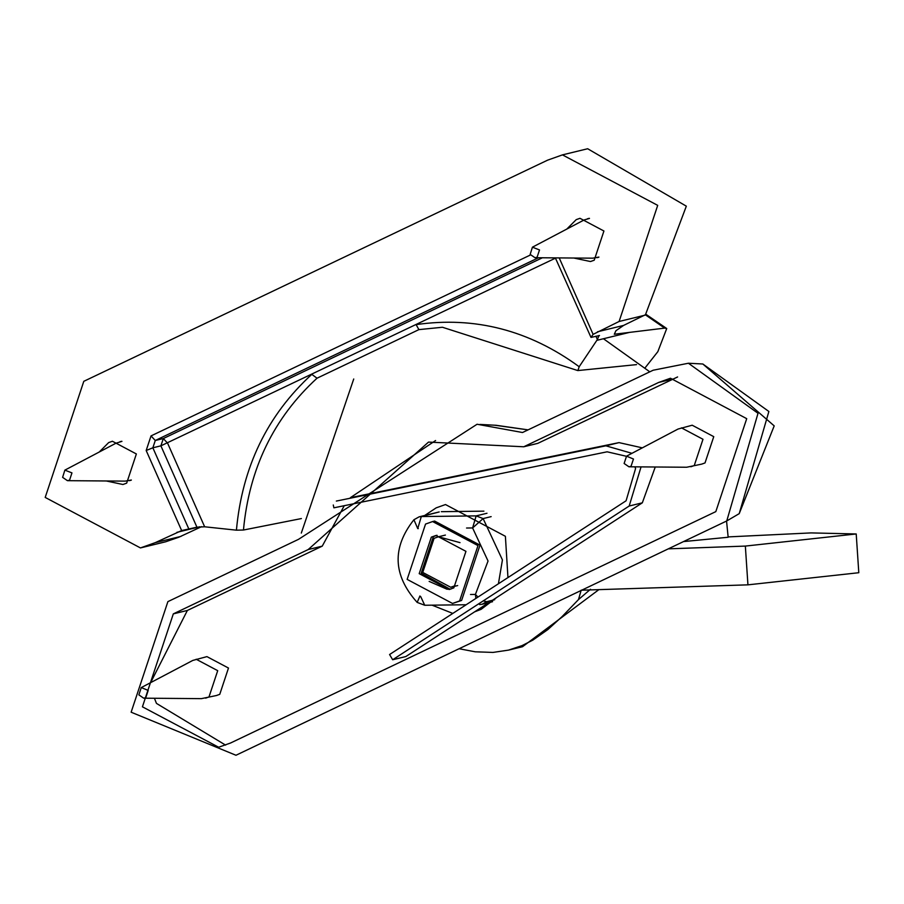<?xml version="1.0" encoding="UTF-8"?>
<svg xmlns="http://www.w3.org/2000/svg" width="904" height="904" viewBox="0 0 904 904"><rect width="100%" height="100%" fill="white"/><g stroke="black" fill="none" stroke-linecap="round" stroke-linejoin="round"><path stroke-width="1.36" d="M99.237 452.023L108.683 442.576L112.412 441.254L136.368 453.955L126.662 483.165L122.933 484.499L106.276 480.973M566.797 229.074L576.232 219.627L579.972 218.305L603.928 231.006L594.222 260.216L590.481 261.538L573.837 258.024M645.207 367.702L657.852 351.633L666.734 328.536L664.666 328.118L614.302 334.243L615.94 330.706L623.591 325.429L645.456 314.728L686.328 206.168L587.668 148.742L562.457 154.878L657.705 205.366L619.104 321.474L593.103 334.367L591.001 337.407L599.499 335.553M599.036 335.452L597.397 339.508L579.181 366.73L577.893 370.561L636.54 364.617M301.382 518.568L243.458 530.026L236.419 530.173L204.643 526.783L196.936 527.19L181.647 530.569L155.285 542.637L140.448 547.926L45.2 497.426L83.801 381.318L547.621 160.155L562.457 154.878M555.338 257.877L591.001 337.407M182.518 530.343L181.647 530.569L146.177 450.508L151.024 435.909L155.285 440.485L152.855 447.796L146.177 450.508M140.448 547.926L165.658 541.79L178.856 537.213L201.581 526.659M579.181 366.73C529.224 330.209 474.871 316.163 416.1 324.615L418.902 329.621L442.44 327.259L577.622 370.516M243.458 530.026C249.199 468.532 273.72 417.93 317.033 378.2L418.902 329.621M317.033 378.2L311.79 374.358C267.347 415.128 242.215 467.063 236.419 530.173M555.463 258.16L160.889 445.841L196.936 527.19M634.879 466.837L635.591 468.498L626.088 500.782L389.579 654.519L392.664 659.75L405.828 656.553L488.77 602.64M492.375 600.301L642.337 502.816L655.264 466.995M392.664 659.75L629.173 506.025L641.06 466.882M642.337 447.853L619.037 442.621L350.379 497.686L435.581 440.53M631.964 453.322L605.872 445.819L336.356 501.065M333.282 504.986L333.881 507.822L607.126 451.808L626.359 456.271M353.735 378.991L301.314 533.066M684.26 541.507L728.161 537.258L726.556 521.066M649.806 371.826L603.443 338.74M598.764 589.724L522.535 646.71M459.311 648.767L475.221 651.807L492.906 652.428L508.489 650.123L522.049 645.603L532.818 640.134L547.892 629.534L562.005 616.686L578.481 599.589L590.493 589.261M668.892 548.83L745.348 546.084L856.212 533.959L811.08 532.908L728.138 536.908M745.348 546.084L747.936 584.843L582.187 590.176M856.212 533.959L858.8 572.718L747.936 584.843M581.193 590.142L578.481 599.589M486.985 513.257L476.148 515.89L483.12 518.58L472.6 527.947L476.148 515.89L421.298 516.557L439.208 511.946L419.14 516.828L421.298 516.557L417.75 528.614L413.919 519.743L419.14 516.828M441.367 511.675L483.911 511.155M451.13 588.956L447.028 589.227L429.151 581.396M424.744 605.251L417.173 602.414L419.931 595.973M420.676 596.55L424.733 605.251L466.148 604.753M475.877 598.425L475.425 594.436L477.979 597.058M483.256 600.866L486.657 601.691L482.069 604.267L479.595 604.584M715.821 511.619L230.554 743.009L218.666 747.235L142.425 706.815L173.319 613.872L308.185 549.564L428.519 442.09L523.732 446.779L658.598 382.471L670.474 378.245L746.715 418.665L715.821 511.619M523.732 446.779L537.778 443.367L677.604 376.957M308.185 549.564L322.242 546.14L344.277 505.686M150.618 682.644L187.377 610.449L322.242 546.14M225.593 745.111L156.471 703.402L154.426 698.272M507.958 577.577L505.392 536.298L445.491 504.545L436.157 507.867L424.699 515.472M432.022 605.16L452.814 613.42M474.543 611.884L481.12 609.33L496.951 597.318M235.978 755.258L726.759 520.941L758.015 413.286L688.407 363.238L653.163 370.222L522.523 432.519L477.075 424.247L298.535 539.326L167.895 601.623L131.136 712.205L235.978 755.258M494.669 425.208L528.06 429.875M460.012 542.637L438.44 536.773L434.089 538.321L422.744 572.424L450.723 587.261L455.085 585.702M437.016 535.258L433.344 536.648L421.207 573.159L450.147 589.261M431.332 537.134L435.999 535.473L465.955 551.35L453.819 587.871L449.152 589.532L419.196 573.644L431.332 537.134M425.547 524.071L407.15 579.396L452.531 603.454L459.605 600.934L478.001 545.609L432.62 521.551L425.547 524.071M432.62 521.551L434.621 521.066L480.001 545.123L461.616 600.448L452.531 603.454M537.089 257.244L534.987 257.719L530.173 254.408L532.422 247.187L539.518 249.945L537.089 257.244M598.911 257.075L592.708 258.171L534.987 257.719M532.422 247.187L584.108 219.966L589.498 218.406M626.37 456.26L678.056 429.038L692.193 425.219L713.753 436.655L705.018 462.938L701.651 464.136L686.656 467.244L628.935 466.792L624.122 463.481L626.551 456.181L633.467 459.017L631.048 466.317L628.935 466.792M681.424 427.841L702.984 439.276L694.249 465.56L690.882 466.758M141.103 687.661L192.789 660.428L206.926 656.62L228.486 668.045L219.751 694.34L216.384 695.538L201.377 698.645L143.668 698.182L138.854 694.871L141.273 687.571L148.2 690.419L145.77 697.718L143.668 698.182M196.157 659.242L217.717 670.666L208.971 696.961L205.615 698.159M69.54 480.205L67.427 480.668L62.613 477.357L64.862 470.136L71.958 472.894L69.54 480.205M131.351 480.024L125.147 481.12L67.427 480.668M64.862 470.136L115.927 443.231L121.95 441.355M619.104 321.474L644.801 315.225M597.499 331.779L623.591 325.429M596.855 340.345L629.93 332.299M176.89 532.343L199.784 526.772M155.285 542.637L180.981 536.388M595.928 336.209L597.397 339.508M593.103 334.367L559.214 257.911M530.456 254.973L151.024 435.909M204.643 526.783L167.568 443.118L163.319 438.542L155.285 440.485L538.524 257.742M188.902 529.145L152.855 447.796L160.889 445.841L163.319 438.542L542.4 257.776M645.377 314.818L664.666 328.118M629.173 506.025L642.337 502.816M605.872 445.819L619.037 442.621M494.68 599.736L486.657 601.691M498.42 583.769L502.432 559.926L483.12 518.58L491.143 516.625M417.75 528.614L418.315 528.603M466.554 528.026L472.6 527.947L488.047 561.022L475.425 594.436L470.509 594.493M658.598 382.471L672.644 379.058M173.319 613.872L187.377 610.449M739.223 513.641L774.197 425.874L702.826 363.996L768.875 411.489L739.223 513.641L726.759 520.941M646.089 314.411L666.734 328.536M522.546 646.71L508.489 650.123M492.567 601.714L482.069 604.267M417.173 602.414C392.912 575.283 391.827 547.722 413.919 519.743M702.826 363.996L688.407 363.238M496.081 425.275L528.083 429.863M496.183 425.287L480.024 424.428M438.44 536.773L445.401 535.078M450.723 587.261L457.684 585.566M598.708 257.256L596.934 257.685M589.25 218.339L587.476 218.768M131.159 480.205L129.374 480.634M121.69 441.288L119.916 441.717"/></g></svg>
